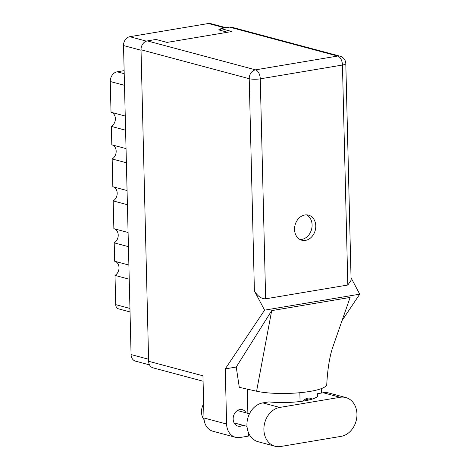 <?xml version="1.0" encoding="UTF-8"?>
<svg xmlns="http://www.w3.org/2000/svg" width="470" height="470" viewBox="0 0 470 470"><rect width="100%" height="100%" fill="white"/><g stroke="black" fill="none" stroke-linecap="round" stroke-linejoin="round"><path stroke-width="0.7" d="M128.886 265.045L114.657 261.238L114.21 242.849L128.433 246.656M128.087 232.491L113.863 228.684L113.182 200.907L127.411 204.714M127.065 190.55L112.835 186.743L112.16 158.966L126.383 162.767M126.036 148.602L111.813 144.801L111.361 126.412L125.59 130.214M125.243 116.049L111.02 112.248L110.268 81.516A8.701 6.985 -75 0 1 117.165 71.81L124.133 70.641M220.841 29.504L218.644 29.874L227.55 32.254M149.531 364.89L135.507 361.136A7.931 6.369 -75 0 1 131.071 354.562L123.522 45.555A7.931 6.369 -75 0 1 129.814 36.701L208.439 23.5A7.931 6.369 -75 0 1 210.678 23.6L226.011 27.701M130.031 311.939L118.581 308.872A5.117 4.107 -75 0 1 115.72 304.63L115.003 275.402L129.232 279.209M114.792 261.273A7.679 6.163 -75 0 1 119.016 267.7A7.679 6.163 -75 0 1 115.003 275.402M113.993 228.72A7.679 6.163 -75 0 1 118.223 235.147A7.679 6.163 -75 0 1 114.21 242.849M112.97 186.778A7.679 6.163 -75 0 1 117.195 193.205A7.679 6.163 -75 0 1 113.182 200.907M111.942 144.836A7.679 6.163 -75 0 1 116.172 151.264A7.679 6.163 -75 0 1 112.16 158.966M111.149 112.283A7.679 6.163 -75 0 1 115.373 118.71A7.679 6.163 -75 0 1 111.361 126.412M345.797 397.538L328.847 393.002A19.963 16.027 105 0 0 323.207 392.755L317.174 393.766A31.989 6.557 178.6 0 1 317.973 395.176A31.989 6.557 178.6 0 1 301.446 401.333A31.989 6.557 178.6 0 1 268.817 401.891L262.777 402.902A19.963 16.027 105 0 0 246.944 425.174A19.963 16.027 105 0 0 258.095 441.718L275.05 446.253A19.963 16.027 105 0 0 280.684 446.5L341.114 436.354A19.963 16.027 105 0 0 356.783 417.53A19.963 16.027 105 0 0 345.797 397.538A19.963 16.027 105 0 0 340.163 397.285L279.726 407.437A19.963 16.027 105 0 0 263.893 429.709A19.963 16.027 105 0 0 275.05 446.253M204.103 419.704A12.796 10.275 -75 0 1 201.495 412.108A12.796 10.275 -75 0 1 203.639 403.836M312.103 399.13A8.507 6.833 105 0 0 310.265 398.249A8.507 6.833 105 0 0 303.262 401.069M246.11 412.866A8.507 6.833 105 0 0 242.303 409.664A8.507 6.833 105 0 0 233.155 419.052A8.507 6.833 105 0 0 237.908 426.102A8.507 6.833 105 0 0 242.808 425.227M315.775 225.905A12.99 10.428 105 0 0 308.52 215.143A12.99 10.428 105 0 0 294.549 229.472A12.99 10.428 105 0 0 301.811 240.235A12.99 10.428 105 0 0 315.775 225.905M306.622 214.861A12.99 10.428 -75 0 1 312.092 224.918A12.99 10.428 -75 0 1 300.024 239.53M317.174 393.766L317.244 396.615M226.611 424.046A15.992 12.843 105 0 0 235.546 437.306L212.922 431.254A15.992 12.843 -75 0 1 203.986 417.995L226.611 424.046L225.259 368.885L264.587 310.153L254.399 290.924L249.218 78.702L141.024 49.767L148.632 361.277L202.952 375.8L203.986 417.995M235.546 437.306A15.992 12.843 105 0 0 240.064 437.505L248.43 436.095L248.336 432.359M247.872 413.336L247.279 389.131M225.259 368.885L236.24 367.041L239.295 387.345L256.585 391.21A39.668 8.125 178.6 0 0 300.295 392.667A39.668 8.125 178.6 0 0 326.756 384.495C327.502 370.483 329.294 358.657 332.137 349.016L332.096 349.134M321.386 393.061L321.28 388.631M299.854 392.709L300.072 401.515M236.24 367.041L271.701 310.617L350.121 297.445L332.137 349.016M342.054 320.581L359.732 294.179L264.587 310.153M203.087 381.229L153.067 367.851A7.931 6.369 -75 0 1 148.632 361.277M141.024 49.767A7.931 6.369 -75 0 1 147.316 40.913L255.51 69.848L337.689 56.048L229.495 27.113L220.818 28.57L220.865 30.462M220.818 28.57L231.869 31.525L167.05 42.412L155.993 39.456L147.316 40.913M229.495 27.113A7.931 6.369 -75 0 1 231.734 27.213L339.928 56.147A7.931 6.369 -75 0 0 337.689 56.048A7.931 4.441 80.5 0 1 342.448 65.03L260.268 78.831L265.644 298.82C261.432 298.902 257.683 296.27 254.399 290.924M347.823 285.02L342.448 65.03A7.931 1.627 -1.4 0 0 345.808 63.614L351.102 280.279L347.823 285.02L265.644 298.82M359.732 294.179L351.043 277.77M271.701 310.617L256.585 391.21M124.491 85.323L110.268 81.516M224.86 27.895L208.439 23.5M129.814 36.701L146.411 41.143M141.035 50.237L123.522 45.555M131.071 354.562L148.585 359.245M115.72 304.63L129.943 308.438M117.165 71.81L124.209 73.69M262.777 402.902L279.726 407.437M249.218 78.702A7.931 1.627 -1.4 0 0 260.268 78.831A7.931 4.441 80.5 0 0 255.51 69.848A7.931 6.369 105 0 0 249.218 78.702M323.207 392.755L340.163 397.285M247.003 426.349L234.101 422.9M345.808 63.614A7.931 7.931 0 0 0 339.928 56.147M308.749 400.029L305.371 399.124M249.476 413.764L237.409 410.539"/></g></svg>
